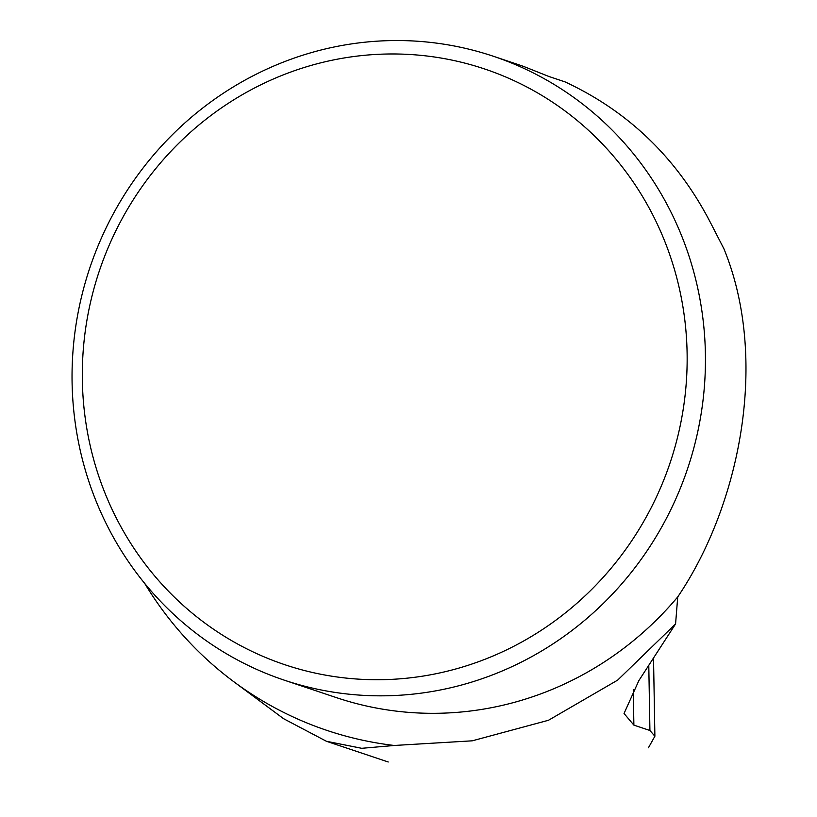 <?xml version="1.0" encoding="UTF-8"?>
<svg xmlns="http://www.w3.org/2000/svg" width="817" height="817" viewBox="0 0 817 817"><rect width="100%" height="100%" fill="white"/><g stroke="black" fill="none" stroke-linecap="round" stroke-linejoin="round"><path stroke-width="1.23" d="M394.254 745.472L361.737 748.311L326.443 741.285L283.591 718.705L233.785 681.705A363.085 347.96 -71.5 0 0 394.254 745.472L472.236 740.825L548.483 720.267L617.683 680.101L675.577 623.933L638.853 680.622L624.035 713.496L633.88 725.118L649.923 730.49L654.877 736.229L648.432 747.78M144.701 583.409A363.085 347.96 -71.5 0 0 233.785 681.705M687.107 353.179A314.177 301.085 108.5 0 1 238.268 644.378A314.177 301.085 108.5 0 1 228.811 102.973A314.177 301.085 108.5 0 1 687.107 353.179M705.398 353.873A329.006 315.291 -71.5 0 0 493.243 56.22A329.006 315.291 -71.5 0 0 383.03 40.85A329.006 315.291 -71.5 0 0 72.825 353.475A329.006 315.291 -71.5 0 0 284.245 680.153A329.006 315.291 -71.5 0 0 705.398 353.873M284.245 680.153L336.461 697.647A329.006 315.291 -71.5 0 0 677.732 596.921C739.64 505.549 769.512 360.164 723.944 248.848L711.188 224.021C677.977 159.213 629.284 111.847 565.139 81.925L548.81 76.451L524.32 66.708A329.006 315.291 -71.5 0 0 517.753 64.42L493.243 56.22M675.577 623.933L677.732 596.921M633.267 689.589L633.88 725.118M648.79 665.549L649.923 730.49M326.443 741.285L388.238 761.985M653.529 658.441L654.887 736.229"/></g></svg>
